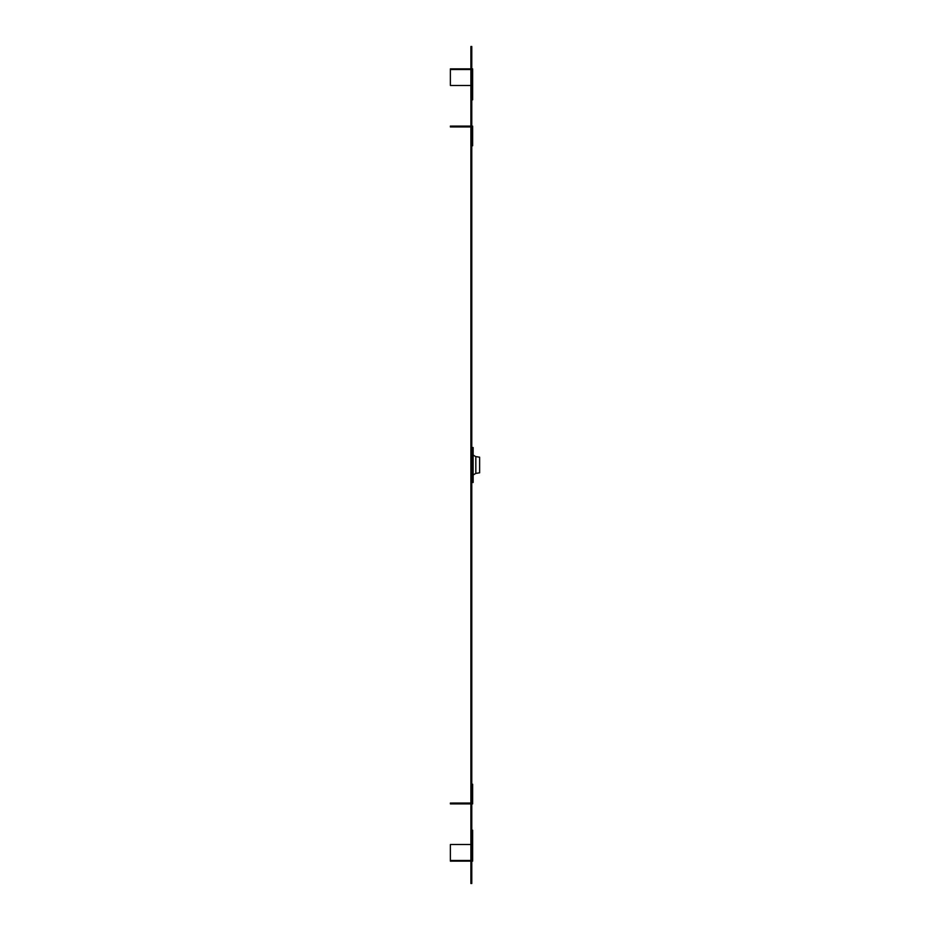 <?xml version="1.0" encoding="UTF-8"?>
<svg xmlns="http://www.w3.org/2000/svg" width="930" height="930" viewBox="0 0 930 930"><rect width="100%" height="100%" fill="white"/><g stroke="black" fill="none" stroke-linecap="round" stroke-linejoin="round"><path stroke-width="1.4" d="M471.789 879.815L471.789 883.5L470.894 883.5L470.894 879.815L471.789 879.815L471.789 46.5L470.894 46.5L470.894 879.815M470.894 50.185L471.789 50.185M471.789 482.484L473.138 482.484L473.138 447.516L471.789 447.516L473.138 447.516M473.138 455.037L475.823 456.688L475.823 473.405L473.138 474.963M475.823 456.595L479.636 457.211L479.636 472.789L475.823 473.405M471.789 126.108L472.638 126.108L472.638 145.778L471.789 145.778M470.894 126.945L450.364 126.945L450.364 126.108L470.894 126.108M471.789 784.223L472.638 784.223L472.638 803.892L471.789 803.892M470.894 803.892L450.364 803.892L450.364 803.055L470.894 803.055M471.789 99.812L472.638 99.812L472.638 83.828L471.789 83.828M472.638 83.828L472.638 68.867L471.789 68.867M470.894 68.867L450.364 68.867L450.364 85.479L470.894 85.479M450.364 69.506L470.894 69.506M471.789 861.134L472.638 861.134L472.638 830.188L471.789 830.188M472.638 846.172L471.789 846.172M470.894 844.521L450.364 844.521L450.364 861.134L470.894 861.134M450.364 860.494L470.894 860.494M473.138 450.887L471.789 450.887M473.138 479.113L471.789 479.113"/></g></svg>
